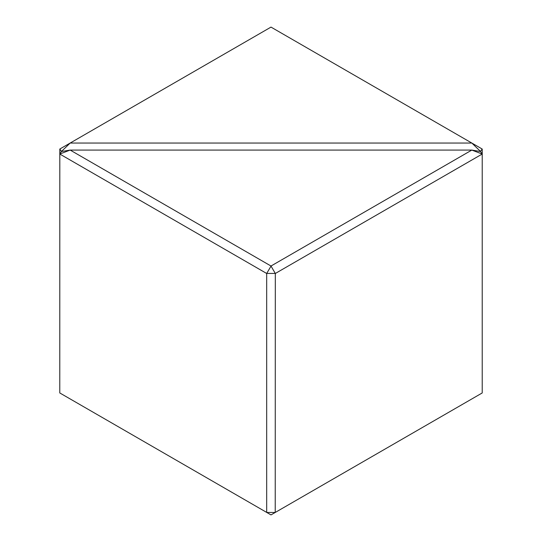 <?xml version="1.0" encoding="UTF-8"?>
<svg xmlns="http://www.w3.org/2000/svg" width="542" height="542" viewBox="0 0 542 542"><rect width="100%" height="100%" fill="white"/><g stroke="black" fill="none" stroke-linecap="round" stroke-linejoin="round"><path stroke-width="0.81" d="M61.524 151.414L70.135 143.068L59.81 149.03L61.551 151.509M59.81 149.03L59.776 392.95L266.691 512.414L266.691 273.486L59.776 154.03L70.135 150.087L61.524 151.516L59.81 153.908M482.19 149.03L480.476 151.414L471.865 143.068L482.224 149.05L482.224 154.03L471.818 150.08L70.135 150.087M471.865 143.068L271 27.1L70.182 143.041L471.818 143.041M266.772 512.454L275.228 512.454L271 514.9L266.691 512.414M471.865 150.087L480.476 151.516L482.19 153.908M275.309 512.414L482.224 392.95L482.224 154.03L275.309 273.486L275.228 512.454M70.182 150.08L271 266.02L471.818 150.08M271 266.02L275.309 273.486M266.691 273.486L271 266.115M275.228 273.439L266.772 273.439"/></g></svg>
